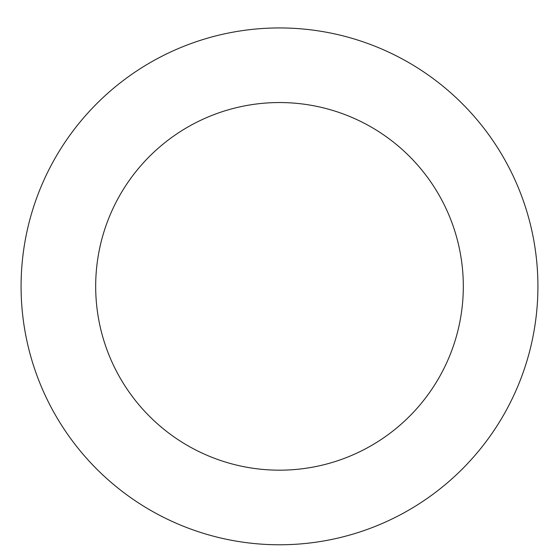 <?xml version="1.0" encoding="UTF-8"?>
<svg xmlns="http://www.w3.org/2000/svg" width="559" height="559" viewBox="0 0 559 559"><rect width="100%" height="100%" fill="white"/><g stroke="black" fill="none" stroke-linecap="round" stroke-linejoin="round"><path stroke-width="0.84" d="M511.282 172.102A258.412 258.412 0 0 0 64.655 142.762A258.412 258.412 0 0 0 262.562 544.221A258.412 258.412 0 0 0 511.282 172.102M444.37 205.09A183.813 183.813 0 0 0 126.676 184.218A183.813 183.813 0 0 0 267.454 469.784A183.813 183.813 0 0 0 444.37 205.09"/></g></svg>
